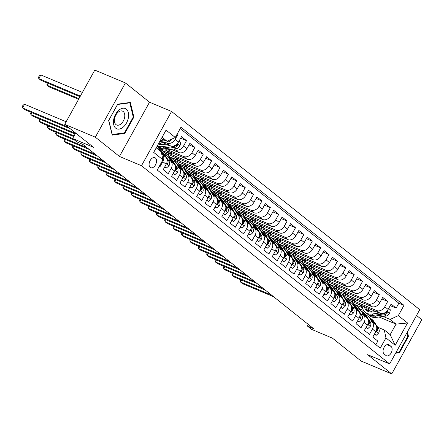 <?xml version="1.0" encoding="UTF-8"?>
<svg xmlns="http://www.w3.org/2000/svg" width="444" height="444" viewBox="0 0 444 444"><rect width="100%" height="100%" fill="white"/><g stroke="black" fill="none" stroke-linecap="round" stroke-linejoin="round"><path stroke-width="0.67" d="M150.227 167.405A5.417 3.352 112.8 0 0 150.732 167.704A5.417 3.352 112.8 0 0 155.727 164.441A5.417 3.352 112.8 0 0 155.428 158.02A5.417 3.352 112.8 0 0 154.928 157.72A5.417 3.352 112.8 0 0 149.928 160.983A5.417 3.352 112.8 0 0 150.227 167.405M125.413 82.945L94.794 70.08L64.724 124.331L95.338 137.196L119.447 156.449L141.486 165.712L171.562 111.461L149.517 102.198L125.413 82.945L95.338 137.196M141.486 165.712L389.666 363.936L419.735 309.684L171.562 111.461M389.666 363.936L367.621 354.667L391.73 373.92L421.8 319.669L416.533 315.462M391.73 373.92L361.111 361.055L332.395 338.123L311.577 329.37L307.387 326.024L313.508 328.599L82.939 144.439L76.818 141.864L72.622 138.517L93.44 147.264L64.724 124.331M159.207 166.478L159.846 166.983L162.809 161.633L166.167 164.308A6.771 5.234 -51.4 0 0 165.49 156.96L162.138 154.284A6.771 5.234 128.6 0 1 162.809 161.633M166.167 164.308L163.198 169.663L168.226 173.682L171.195 168.326L174.548 171.007A6.771 5.234 -51.4 0 0 173.876 163.658L170.518 160.978A6.771 5.234 128.6 0 1 171.195 168.326M174.548 171.007L171.584 176.357L176.612 180.375L179.581 175.025L182.934 177.705A6.771 5.234 -51.4 0 0 182.256 170.357L178.904 167.677A6.771 5.234 128.6 0 1 179.581 175.025M182.934 177.705L179.964 183.056L184.998 187.074L187.962 181.718L191.32 184.399A6.771 5.234 -51.4 0 0 190.643 177.051L187.29 174.375A6.771 5.234 128.6 0 1 187.962 181.718M191.32 184.399L188.35 189.749L193.384 193.767L196.348 188.417L199.7 191.098A6.771 5.234 -51.4 0 0 199.029 183.749L195.676 181.069A6.771 5.234 128.6 0 1 196.348 188.417M199.7 191.098L196.736 196.448L201.765 200.466L204.734 195.116L208.086 197.791A6.771 5.234 -51.4 0 0 207.415 190.448L204.057 187.768A6.771 5.234 128.6 0 1 204.734 195.116M208.086 197.791L205.122 203.147L210.151 207.165L213.114 201.809L216.472 204.49A6.771 5.234 -51.4 0 0 215.795 197.142L212.443 194.466A6.771 5.234 128.6 0 1 213.114 201.809M216.472 204.49L213.503 209.84L218.537 213.858L221.501 208.508L224.853 211.189A6.771 5.234 -51.4 0 0 224.181 203.84L220.829 201.16A6.771 5.234 128.6 0 1 221.501 208.508M224.853 211.189L221.889 216.539L226.917 220.557L229.887 215.207L233.239 217.882A6.771 5.234 -51.4 0 0 232.567 210.534L229.209 207.859A6.771 5.234 128.6 0 1 229.887 215.207M233.239 217.882L230.275 223.232L235.303 227.25L238.273 221.9L241.625 224.581A6.771 5.234 -51.4 0 0 240.948 217.233L237.596 214.552A6.771 5.234 128.6 0 1 238.273 221.9M241.625 224.581L238.656 229.931L243.689 233.949L246.653 228.599L250.011 231.274A6.771 5.234 -51.4 0 0 249.334 223.931L245.982 221.251A6.771 5.234 128.6 0 1 246.653 228.599M250.011 231.274L247.042 236.63L252.07 240.648L255.039 235.292L258.391 237.973A6.771 5.234 -51.4 0 0 257.72 230.625L254.362 227.95A6.771 5.234 128.6 0 1 255.039 235.292M258.391 237.973L255.428 243.323L260.456 247.341L263.425 241.991L266.777 244.672A6.771 5.234 -51.4 0 0 266.1 237.324L262.748 234.643A6.771 5.234 128.6 0 1 263.425 241.991M266.777 244.672L263.808 250.022L268.842 254.04L271.806 248.69L275.163 251.365A6.771 5.234 -51.4 0 0 274.486 244.017L271.134 241.342A6.771 5.234 128.6 0 1 271.806 248.69M275.163 251.365L272.194 256.721L277.228 260.733L280.192 255.383L283.544 258.064A6.771 5.234 -51.4 0 0 282.872 250.716L279.52 248.035A6.771 5.234 128.6 0 1 280.192 255.383M283.544 258.064L280.58 263.414L285.609 267.432L288.578 262.082L291.93 264.757A6.771 5.234 -51.4 0 0 291.258 257.415L287.901 254.734A6.771 5.234 128.6 0 1 288.578 262.082M291.93 264.757L288.966 270.113L293.995 274.131L296.958 268.775L300.316 271.456A6.771 5.234 -51.4 0 0 299.639 264.108L296.287 261.433A6.771 5.234 128.6 0 1 296.958 268.775M300.316 271.456L297.347 276.806L302.381 280.824L305.344 275.474L308.697 278.155A6.771 5.234 -51.4 0 0 308.025 270.807L304.673 268.126A6.771 5.234 128.6 0 1 305.344 275.474M308.697 278.155L305.733 283.505L310.761 287.523L313.73 282.173L317.083 284.848A6.771 5.234 -51.4 0 0 316.411 277.5L313.053 274.825A6.771 5.234 128.6 0 1 313.73 282.173M317.083 284.848L314.119 290.204L319.147 294.222L322.116 288.866L325.469 291.547A6.771 5.234 -51.4 0 0 324.792 284.199L321.439 281.518A6.771 5.234 128.6 0 1 322.116 288.866M325.469 291.547L322.499 296.897L327.533 300.915L330.497 295.565L333.855 298.246A6.771 5.234 -51.4 0 0 333.178 290.898L329.825 288.217A6.771 5.234 128.6 0 1 330.497 295.565M333.855 298.246L330.885 303.596L335.914 307.614L338.883 302.259L342.235 304.939A6.771 5.234 -51.4 0 0 341.564 297.591L338.206 294.916A6.771 5.234 128.6 0 1 338.883 302.259M342.235 304.939L339.272 310.289L344.3 314.308L347.269 308.957L350.621 311.638A6.771 5.234 -51.4 0 0 349.944 304.29L346.592 301.609A6.771 5.234 128.6 0 1 347.269 308.957M350.621 311.638L347.652 316.988L352.686 321.006L355.65 315.656L359.007 318.331A6.771 5.234 -51.4 0 0 358.33 310.989L354.978 308.308A6.771 5.234 128.6 0 1 355.65 315.656M359.007 318.331L356.038 323.687L361.072 327.705L364.036 322.35L367.388 325.03A6.771 5.234 -51.4 0 0 366.716 317.682L363.364 315.001A6.771 5.234 128.6 0 1 364.036 322.35M367.388 325.03L364.424 330.38L369.452 334.399L372.422 329.048A6.771 5.234 -51.4 0 0 371.745 321.7A6.771 5.234 -51.4 0 0 370.773 321.123L369.253 320.485M356.293 300.122L355.522 301.515L346.337 297.658L349.611 300.483L379.981 313.248A6.771 5.234 -51.4 0 0 388.128 309.44L391.097 304.09L396.126 308.108L390.237 305.633M346.253 297.802L376.623 310.567A6.771 5.234 -51.4 0 0 384.776 306.76L387.74 301.409L381.857 298.934M387.74 301.409L382.711 297.391L379.742 302.741A6.771 5.234 -51.4 0 1 371.595 306.549L341.225 293.784L337.873 291.109L368.243 303.868L371.595 306.549M339.527 286.724L338.75 288.123L329.565 284.265L332.839 287.09L363.209 299.85A6.771 5.234 -51.4 0 0 371.362 296.048L374.325 290.692L379.359 294.711L373.471 292.241M331.141 280.031L330.369 281.429L321.184 277.567L324.453 280.392L354.828 293.157A6.771 5.234 -51.4 0 0 362.976 289.349L365.939 283.999L370.973 288.017L365.085 285.542M322.76 273.332L321.983 274.731L312.798 270.873L316.073 273.698L346.442 286.458A6.771 5.234 -51.4 0 0 354.59 282.65L357.559 277.3L362.587 281.318L356.699 278.843M314.374 266.639L313.597 268.032L304.412 264.174L307.686 266.999L338.056 279.764A6.771 5.234 -51.4 0 0 346.209 275.957L349.173 270.607L354.201 274.62L348.318 272.15M305.988 259.94L305.217 261.338L296.031 257.476L299.3 260.301L329.67 273.066A6.771 5.234 -51.4 0 0 337.823 269.258L340.787 263.908L345.821 267.926L339.932 265.451M297.602 253.241L296.831 254.64L287.645 250.782L290.92 253.607L321.29 266.367A6.771 5.234 -51.4 0 0 329.437 262.565L332.406 257.209L337.434 261.227L331.546 258.758M289.222 246.548L288.445 247.946L279.259 244.083L282.534 246.908L312.903 259.673A6.771 5.234 -51.4 0 0 321.051 255.866L324.02 250.516L329.048 254.534L323.165 252.059M280.836 239.849L280.059 241.247L270.879 237.385L274.148 240.215L304.517 252.975A6.771 5.234 -51.4 0 0 312.67 249.167L315.634 243.817L320.668 247.835L314.779 245.36M272.45 233.156L271.678 234.549L262.493 230.691L265.767 233.516L296.137 246.281A6.771 5.234 -51.4 0 0 304.284 242.474L307.254 237.118L312.282 241.136L306.393 238.667M264.069 226.457L263.292 227.855L254.107 223.992L257.381 226.817L287.751 239.582A6.771 5.234 -51.4 0 0 295.898 235.775L298.868 230.425L303.896 234.443L298.013 231.968M255.683 219.758L254.906 221.156L245.721 217.299L248.995 220.124L279.365 232.884A6.771 5.234 -51.4 0 0 287.518 229.082L290.481 223.726L295.515 227.744L289.627 225.269M247.297 213.065L246.525 214.463L237.34 210.6L240.609 213.425L270.984 226.19A6.771 5.234 -51.4 0 0 279.132 222.383L282.095 217.033L287.129 221.051L281.241 218.576M238.916 206.366L238.139 207.764L228.954 203.901L232.229 206.726L262.598 219.491A6.771 5.234 -51.4 0 0 270.746 215.684L273.715 210.334L278.743 214.352L272.855 211.877M230.53 199.667L229.753 201.065L220.568 197.208L223.843 200.033L254.212 212.798A6.771 5.234 -51.4 0 0 262.36 208.991L265.329 203.635L270.357 207.653L264.474 205.184M222.144 192.974L221.373 194.372L212.188 190.509L215.457 193.334L245.826 206.099A6.771 5.234 -51.4 0 0 253.979 202.292L256.943 196.942L261.977 200.96L256.088 198.485M213.758 186.275L212.987 187.673L203.802 183.816L207.076 186.641L237.446 199.4A6.771 5.234 -51.4 0 0 245.593 195.593L248.562 190.243L253.591 194.261L247.702 191.786M205.378 179.581L204.601 180.974L195.416 177.117L198.69 179.942L229.06 192.707A6.771 5.234 -51.4 0 0 237.207 188.9L240.176 183.55L245.205 187.568L239.322 185.093M196.992 172.883L196.215 174.281L187.035 170.418L190.304 173.243L220.674 186.008A6.771 5.234 -51.4 0 0 228.827 182.201L231.79 176.851L236.824 180.869L230.936 178.394M188.606 166.184L187.834 167.582L178.649 163.725L181.918 166.55L212.293 179.315A6.771 5.234 -51.4 0 0 220.44 175.508L223.41 170.152L228.438 174.17L222.549 171.7M180.225 159.49L179.448 160.889L170.263 157.026L173.537 159.851L203.907 172.616A6.771 5.234 -51.4 0 0 212.054 168.809L215.024 163.459L220.052 167.477L214.169 165.002M171.839 152.792L171.062 154.19L161.877 150.333L165.151 153.158L195.521 165.917A6.771 5.234 -51.4 0 0 203.674 162.11L206.638 156.76L211.671 160.778L205.783 158.303M165.318 150.055L187.14 159.224A6.771 5.234 -51.4 0 0 195.288 155.417L198.252 150.066L203.285 154.085L197.397 151.609M171.168 149.339L178.754 152.525A6.771 5.234 -51.4 0 0 186.902 148.718L189.871 143.368L194.899 147.386L189.011 144.911M162.787 142.641L170.368 145.826A6.771 5.234 -51.4 0 0 178.516 142.025L181.485 136.669L186.513 140.687L180.63 138.217M170.518 160.978A6.771 5.234 128.6 0 0 169.547 160.406L168.026 159.762M178.904 167.677A6.771 5.234 128.6 0 0 177.933 167.099L176.412 166.461M187.29 174.375A6.771 5.234 128.6 0 0 186.319 173.798L184.793 173.16M195.676 181.069A6.771 5.234 128.6 0 0 194.7 180.492L193.179 179.853M204.057 187.768A6.771 5.234 128.6 0 0 203.086 187.19L201.565 186.552M212.443 194.466A6.771 5.234 128.6 0 0 211.472 193.889L209.951 193.245M220.829 201.16A6.771 5.234 128.6 0 0 219.852 200.583L218.331 199.944M229.209 207.859A6.771 5.234 128.6 0 0 228.238 207.281L226.718 206.643M237.596 214.552A6.771 5.234 128.6 0 0 236.624 213.975L235.104 213.336M245.982 221.251A6.771 5.234 128.6 0 0 245.005 220.674L243.484 220.035M254.362 227.95A6.771 5.234 128.6 0 0 253.391 227.372L251.87 226.734M262.748 234.643A6.771 5.234 128.6 0 0 261.777 234.066L260.256 233.427M271.134 241.342A6.771 5.234 128.6 0 0 270.163 240.765L268.637 240.126M279.52 248.035A6.771 5.234 128.6 0 0 278.543 247.463L277.023 246.82M287.901 254.734A6.771 5.234 128.6 0 0 286.929 254.157L285.409 253.518M296.287 261.433A6.771 5.234 128.6 0 0 295.316 260.856L293.795 260.217M304.673 268.126A6.771 5.234 128.6 0 0 303.696 267.549L302.175 266.911M313.053 274.825A6.771 5.234 128.6 0 0 312.082 274.248L310.561 273.609M321.439 281.518A6.771 5.234 128.6 0 0 320.468 280.947L318.947 280.303M329.825 288.217A6.771 5.234 128.6 0 0 328.849 287.64L327.328 287.002M338.206 294.916A6.771 5.234 128.6 0 0 337.235 294.339L335.714 293.7M346.592 301.609A6.771 5.234 128.6 0 0 345.621 301.032L344.1 300.394M354.978 308.308A6.771 5.234 128.6 0 0 354.007 307.731L352.481 307.093M363.364 315.001A6.771 5.234 128.6 0 0 362.387 314.43L360.867 313.786M391.031 346.409L389.188 344.938A5.245 3.247 112.8 0 0 388.7 344.644A5.245 3.247 112.8 0 0 383.86 347.807A5.245 3.247 112.8 0 0 384.149 354.029L385.991 355.5A5.245 3.247 112.8 0 0 386.48 355.788A5.245 3.247 112.8 0 0 391.319 352.63A5.245 3.247 112.8 0 0 391.031 346.409L386.902 344.672M156.238 147.83L161.277 151.848L162.926 159.773L157.232 170.035L380.258 348.168L385.947 337.906L384.299 329.981L377.639 327.184M162.926 159.773L153.702 152.409L166.056 130.12L175.28 137.485L180.969 127.223L403.99 305.355L398.301 315.617L407.525 322.988L395.171 345.271L385.947 337.906M165.068 142.33L167.016 143.151L170.368 145.826M159.363 143.107L162.865 144.578M173.449 149.029L175.402 149.844L178.754 152.525M156.954 146.537L158.58 147.219M167.749 149.806L183.783 156.543L187.14 159.224M161.799 150.477L192.169 163.242L195.521 165.917M170.185 157.176L200.555 169.935L203.907 172.616M178.566 163.869L208.935 176.634L212.293 179.315M186.952 170.568L217.321 183.328L220.674 186.008M195.338 177.261L225.707 190.026L229.06 192.707M203.718 183.96L234.088 196.725L237.446 199.4M212.104 190.659L242.474 203.419L245.826 206.099M220.49 197.352L250.86 210.117L254.212 212.798M228.871 204.051L259.246 216.816L262.598 219.491M237.257 210.745L267.627 223.51L270.984 226.19M245.643 217.443L276.013 230.208L279.365 232.884M254.029 224.142L284.399 236.902L287.751 239.582M262.41 230.836L292.779 243.601L296.137 246.281M270.796 237.534L301.165 250.299L304.517 252.975M279.182 244.233L309.551 256.993L312.903 259.673M287.562 250.927L317.932 263.692L321.29 266.367M295.948 257.625L326.318 270.385L329.67 273.066M304.334 264.319L334.704 277.084L338.056 279.764M312.715 271.018L343.09 283.783L346.442 286.458M321.101 277.716L351.47 290.476L354.828 293.157M329.487 284.41L359.856 297.175L363.209 299.85M396.126 308.108L398.851 303.191L180.22 128.571M167.016 143.151A6.771 5.234 128.6 0 0 175.164 139.344L178.133 133.994L177.495 133.483M186.513 140.687L183.55 146.043A6.771 5.234 128.6 0 1 175.402 149.844M194.899 147.386L191.936 152.736A6.771 5.234 128.6 0 1 183.783 156.543M203.285 154.085L200.316 159.435A6.771 5.234 128.6 0 1 192.169 163.242M211.671 160.778L208.702 166.128A6.771 5.234 128.6 0 1 200.555 169.935M220.052 167.477L217.088 172.827A6.771 5.234 128.6 0 1 208.935 176.634M228.438 174.17L225.469 179.526A6.771 5.234 128.6 0 1 217.321 183.328M236.824 180.869L233.855 186.219A6.771 5.234 128.6 0 1 225.707 190.026M245.205 187.568L242.241 192.918A6.771 5.234 128.6 0 1 234.088 196.725M253.591 194.261L250.627 199.611A6.771 5.234 128.6 0 1 242.474 203.419M261.977 200.96L259.007 206.31A6.771 5.234 128.6 0 1 250.86 210.117M270.357 207.653L267.393 213.009A6.771 5.234 128.6 0 1 259.246 216.816M278.743 214.352L275.779 219.702A6.771 5.234 128.6 0 1 267.627 223.51M287.129 221.051L284.16 226.401A6.771 5.234 128.6 0 1 276.013 230.208M295.515 227.744L292.546 233.1A6.771 5.234 128.6 0 1 284.399 236.902M303.896 234.443L300.932 239.793A6.771 5.234 128.6 0 1 292.779 243.601M312.282 241.136L309.313 246.492A6.771 5.234 128.6 0 1 301.165 250.299M320.668 247.835L317.699 253.185A6.771 5.234 128.6 0 1 309.551 256.993M329.048 254.534L326.085 259.884A6.771 5.234 128.6 0 1 317.932 263.692M337.434 261.227L334.471 266.583A6.771 5.234 128.6 0 1 326.318 270.385M345.821 267.926L342.851 273.276A6.771 5.234 128.6 0 1 334.704 277.084M354.201 274.62L351.237 279.975A6.771 5.234 128.6 0 1 343.09 283.783M362.587 281.318L359.623 286.669A6.771 5.234 128.6 0 1 351.47 290.476M370.973 288.017L368.004 293.367A6.771 5.234 128.6 0 1 359.856 297.175M379.359 294.711L376.39 300.066A6.771 5.234 128.6 0 1 368.243 303.868M375.863 344.661L377.838 341.097L372.81 337.079L375.774 331.729A6.771 5.234 -51.4 0 0 375.102 324.381L371.745 321.7M384.299 329.981L390.171 334.671L396.02 324.114L390.154 319.425L398.301 315.617M360.09 309.94L360.506 309.191L363.653 310.511M379.071 316.988L396.02 324.114L407.525 322.988M360.506 309.191L354.639 304.501L362.476 307.792M368.564 310.356L372.472 311.993M383.061 316.444L390.154 319.425M75.652 133.056L72.622 138.517M308.275 324.42L307.387 326.024M161.233 138.817L167.127 141.292L162.093 137.268M362.426 307.592L354.639 304.501M354.723 304.356L350.166 300.716M346.337 297.658L341.786 294.022M347.913 293.423L347.136 294.822L337.873 291.109M337.951 290.959L333.4 287.324M329.565 284.265L325.014 280.63M321.184 277.567L316.628 273.931M312.798 270.873L308.247 267.233M304.412 264.174L299.861 260.539M296.031 257.476L291.475 253.84M287.645 250.782L283.094 247.142M279.259 244.083L274.708 240.448M270.879 237.385L266.322 233.749M262.493 230.691L257.942 227.056M254.107 223.992L249.556 220.357M245.721 217.299L241.17 213.658M237.34 210.6L232.784 206.965M228.954 203.901L224.403 200.266M220.568 197.208L216.017 193.573M212.188 190.509L207.631 186.874M203.802 183.816L199.251 180.175M195.416 177.117L190.864 173.482M187.035 170.418L182.478 166.783M178.649 163.725L174.098 160.09M170.263 157.026L165.712 153.391M161.877 150.333L157.326 146.692M398.851 303.191L403.99 305.355M362.298 306.932L359.351 304.578M178.133 133.994L177.389 133.677M355.522 301.515L350.965 297.88M347.136 294.822L342.585 291.186M338.75 288.123L334.199 284.487M330.369 281.429L325.813 277.789M321.983 274.731L317.432 271.095M313.597 268.032L309.046 264.396M305.217 261.338L300.66 257.703M296.831 254.64L292.274 251.004M288.445 247.946L283.894 244.305M280.059 241.247L275.508 237.612M271.678 234.549L267.122 230.913M263.292 227.855L258.741 224.22M254.906 221.156L250.355 217.521M246.525 214.463L241.969 210.822M238.139 207.764L233.588 204.129M229.753 201.065L225.202 197.43M221.373 194.372L216.816 190.731M212.987 187.673L208.43 184.038M204.601 180.974L200.05 177.339M196.215 174.281L191.664 170.646M187.834 167.582L183.278 163.947M179.448 160.889L174.897 157.248M171.062 154.19L166.511 150.555M175.28 137.485L167.127 141.292M161.721 153.99A6.771 5.234 128.6 0 1 162.138 154.284M390.171 334.671L395.171 345.271M395.593 353.241L399.428 352.725L408.486 336.386L407.403 331.94M119.447 156.449L149.517 102.198M108.658 120.479L112.221 135.115L124.836 133.405L133.894 117.066L130.331 102.436L117.716 104.146L108.658 120.479M407.786 336.091L408.486 336.386M398.335 352.264L399.428 352.725M133.2 116.778L133.894 117.066M123.748 132.95L124.836 133.405M374.525 333.982L376.201 335.325L378.665 333.061A4.484 3.469 -51.4 0 0 378.765 328.91L373.948 321.523A12.943 10.007 -51.4 0 0 372.261 319.663L370.668 318.387A12.943 10.007 -51.4 0 0 370.152 318.009M372.388 322.216L369.752 318.176A12.943 10.007 -51.4 0 0 368.07 316.311A12.943 10.007 -51.4 0 0 365.684 315.012M374.292 334.399L376.201 335.325M241.619 280.12L240.548 282.051L271.539 295.077M240.759 279.759L240.193 280.786L240.548 282.051L242.646 283.727L273.637 296.747M374.986 324.292L372.355 320.252A12.943 10.007 -51.4 0 0 370.668 318.387M368.07 316.311L369.663 317.588A12.943 10.007 128.6 0 1 371.345 319.447L373.981 323.487M376.484 330.025L376.74 331.202L377.533 330.625A4.484 3.469 -51.4 0 0 377.172 327.639L376.584 326.734M375.896 311.527L372.283 312.021A10.745 8.308 128.6 0 1 366.694 310.628A10.745 8.308 128.6 0 1 364.285 306.649M379.437 313.02L372.055 314.025A12.943 10.007 128.6 0 1 365.323 312.348A12.943 10.007 128.6 0 1 362.176 305.766M388.666 308.469L390.348 309.812L389.56 313.414A4.484 3.469 128.6 0 1 385.886 316.061L376.246 317.371A12.943 10.007 128.6 0 1 369.513 315.695L367.921 314.424A12.943 10.007 -51.4 0 0 374.653 316.1L384.293 314.79A4.484 3.469 -51.4 0 0 387.207 313.175L387.273 311.916L386.197 312.371A4.484 3.469 128.6 0 1 383.289 313.986L373.648 315.296A12.943 10.007 128.6 0 1 366.916 313.619L365.323 312.348M369.153 311.855A10.745 8.308 128.6 0 1 368.265 308.325M367.438 314.002A12.943 10.007 -51.4 0 0 367.921 314.424M365.756 307.27A10.745 8.308 -51.4 0 0 367.543 311.205M368.132 311.499A10.745 8.308 128.6 0 1 366.716 307.67M406.965 332.723L407.847 336.336L399.073 352.164L395.954 352.586M123.11 127.206A11 6.815 112.8 0 0 128.333 112.593A11 6.815 112.8 0 0 118.953 110.134A11 6.815 112.8 0 0 113.731 124.747A11 6.815 112.8 0 0 123.11 127.206M121.007 123.904A7.531 4.662 112.8 0 0 124.714 116.766A7.531 4.662 112.8 0 0 122.5 111.122A7.531 4.662 112.8 0 0 118.16 112.221A7.531 4.662 112.8 0 0 114.452 119.364A7.531 4.662 112.8 0 0 116.667 125.003A7.531 4.662 112.8 0 0 121.007 123.904M108.802 120.324L117.577 104.495L129.803 102.842L133.256 117.016L124.481 132.85L112.254 134.504L108.752 120.307M129.204 102.592L129.803 102.842M366.139 327.284L367.821 328.627L370.285 326.362A4.484 3.469 -51.4 0 0 370.379 322.216L365.562 314.824A12.943 10.007 -51.4 0 0 363.88 312.964L362.287 311.694A12.943 10.007 -51.4 0 0 361.766 311.311M364.002 315.518L361.372 311.477A12.943 10.007 -51.4 0 0 359.684 309.618A12.943 10.007 -51.4 0 0 357.298 308.314M365.906 327.705L367.821 328.627M233.233 273.426L232.162 275.352L263.153 288.378M232.379 273.066L231.812 274.087L232.162 275.352L234.26 277.028L265.251 290.054M366.605 317.593L363.969 313.553A12.943 10.007 -51.4 0 0 362.287 311.694M359.684 309.618L361.277 310.889A12.943 10.007 128.6 0 1 362.964 312.748L365.595 316.788M368.098 323.326L368.354 324.503L369.147 323.926A4.484 3.469 -51.4 0 0 368.786 320.94L368.198 320.041M357.753 320.59L359.435 321.928L361.899 319.669A4.484 3.469 -51.4 0 0 361.993 315.518L357.176 308.13A12.943 10.007 -51.4 0 0 355.494 306.266L353.901 304.995A12.943 10.007 -51.4 0 0 353.38 304.617M355.622 308.819L352.986 304.778A12.943 10.007 -51.4 0 0 351.304 302.919A12.943 10.007 -51.4 0 0 348.912 301.615M357.525 321.006L359.435 321.928M224.847 266.727L223.782 268.659L254.773 281.685M223.992 266.367L223.426 267.393L223.782 268.659L225.874 270.329L256.865 283.355M358.219 310.894L355.583 306.854A12.943 10.007 -51.4 0 0 353.901 304.995M351.304 302.919L352.897 304.19A12.943 10.007 128.6 0 1 354.578 306.055L357.215 310.095M359.712 316.633L360.012 317.826L360.767 317.232A4.484 3.469 -51.4 0 0 360.4 314.247L359.812 313.342M349.373 313.891L351.049 315.234L353.513 312.97A4.484 3.469 -51.4 0 0 353.613 308.819L348.795 301.432A12.943 10.007 -51.4 0 0 347.108 299.572L345.515 298.301A12.943 10.007 -51.4 0 0 344.999 297.918M347.236 302.125L344.6 298.085A12.943 10.007 -51.4 0 0 342.918 296.226A12.943 10.007 -51.4 0 0 340.531 294.921M349.139 314.308L351.049 315.234M216.467 260.029L215.396 261.96L246.387 274.986M215.606 259.673L215.04 260.695L215.396 261.96L217.493 263.636L248.485 276.662M349.833 304.201L347.202 300.161A12.943 10.007 -51.4 0 0 345.515 298.301M342.918 296.226L344.511 297.497A12.943 10.007 128.6 0 1 346.192 299.356L348.829 303.396M351.326 309.934L351.587 311.111L352.381 310.534A4.484 3.469 -51.4 0 0 352.02 307.548L351.432 306.649M340.986 307.193L342.668 308.536L345.132 306.271A4.484 3.469 -51.4 0 0 345.227 302.125L340.409 294.738A12.943 10.007 -51.4 0 0 338.728 292.874L337.129 291.603A12.943 10.007 -51.4 0 0 336.613 291.22M338.85 295.426L336.219 291.386A12.943 10.007 -51.4 0 0 334.532 289.527A12.943 10.007 -51.4 0 0 332.145 288.223M340.753 307.614L342.668 308.536M208.081 253.335L207.009 255.267L238.001 268.287M207.226 252.975L206.654 253.996L207.009 255.267L209.107 256.937L240.099 269.963M341.447 297.502L338.816 293.462A12.943 10.007 -51.4 0 0 337.129 291.603M334.532 289.527L336.125 290.798A12.943 10.007 128.6 0 1 337.812 292.657L340.443 296.697M342.946 303.241L343.201 304.412L343.995 303.84A4.484 3.469 -51.4 0 0 343.634 300.854L343.046 299.95M332.6 300.499L334.282 301.842L336.746 299.578A4.484 3.469 -51.4 0 0 336.841 295.426L332.023 288.039A12.943 10.007 -51.4 0 0 330.342 286.18L328.749 284.904A12.943 10.007 -51.4 0 0 328.227 284.526M330.464 288.728L327.833 284.693A12.943 10.007 -51.4 0 0 326.146 282.828A12.943 10.007 -51.4 0 0 323.759 281.529M332.373 300.915L334.282 301.842M199.695 246.636L198.623 248.568L229.62 261.594M198.84 246.276L198.274 247.302L198.623 248.568L200.721 250.244L231.713 263.264M333.067 290.809L330.43 286.769A12.943 10.007 -51.4 0 0 328.749 284.904M326.146 282.828L327.739 284.105A12.943 10.007 128.6 0 1 329.426 285.964L332.057 290.004M334.56 296.542L334.82 297.719L335.609 297.141A4.484 3.469 -51.4 0 0 335.248 294.156L334.659 293.251M324.22 293.8L325.896 295.143L328.36 292.879A4.484 3.469 -51.4 0 0 328.46 288.733L323.643 281.341A12.943 10.007 -51.4 0 0 321.956 279.481L320.363 278.21A12.943 10.007 -51.4 0 0 319.841 277.827M322.083 282.034L319.447 277.994A12.943 10.007 -51.4 0 0 317.765 276.135A12.943 10.007 -51.4 0 0 315.379 274.83M323.987 294.222L325.896 295.143M191.314 239.943L190.243 241.869L221.234 254.895M190.454 239.582L189.888 240.604L190.243 241.869L192.335 243.545L223.332 256.571M324.681 284.11L322.05 280.07A12.943 10.007 -51.4 0 0 320.363 278.21M317.765 276.135L319.358 277.406A12.943 10.007 128.6 0 1 321.04 279.265L323.676 283.305M326.174 289.843L326.434 291.02L327.228 290.443A4.484 3.469 -51.4 0 0 326.867 287.457L326.273 286.558M315.834 287.107L317.516 288.445L319.974 286.186A4.484 3.469 -51.4 0 0 320.074 282.034L315.257 274.647A12.943 10.007 -51.4 0 0 313.569 272.783L311.977 271.512A12.943 10.007 -51.4 0 0 311.46 271.134M313.697 275.336L311.066 271.295A12.943 10.007 -51.4 0 0 309.379 269.436A12.943 10.007 -51.4 0 0 306.993 268.132M315.601 287.523L317.516 288.445M182.928 233.244L181.857 235.176L212.848 248.202M182.073 232.884L181.502 233.91L181.857 235.176L183.955 236.846L214.946 249.872M316.295 277.411L313.664 273.371A12.943 10.007 -51.4 0 0 311.977 271.512M309.379 269.436L310.972 270.707A12.943 10.007 128.6 0 1 312.659 272.572L315.29 276.606M317.793 283.15L318.087 284.343L318.842 283.749A4.484 3.469 -51.4 0 0 318.481 280.763L317.893 279.859M307.448 280.408L309.129 281.751L311.594 279.487A4.484 3.469 -51.4 0 0 311.688 275.336L306.871 267.948A12.943 10.007 -51.4 0 0 305.189 266.089L303.596 264.818A12.943 10.007 -51.4 0 0 303.074 264.435M305.311 268.642L302.68 264.602A12.943 10.007 -51.4 0 0 300.993 262.743A12.943 10.007 -51.4 0 0 298.607 261.438M307.22 280.824L309.129 281.751M174.542 226.545L173.471 228.477L204.468 241.503M173.687 226.19L173.121 227.211L173.471 228.477L175.569 230.153L206.56 243.179M307.914 270.718L305.278 266.678A12.943 10.007 -51.4 0 0 303.596 264.818M300.993 262.743L302.586 264.014A12.943 10.007 128.6 0 1 304.273 265.873L306.904 269.913M309.407 276.451L309.662 277.628L310.456 277.05A4.484 3.469 -51.4 0 0 310.095 274.065L309.507 273.165M299.067 273.709L300.743 275.052L303.208 272.788A4.484 3.469 -51.4 0 0 303.302 268.642L298.485 261.25A12.943 10.007 -51.4 0 0 296.803 259.39L295.21 258.119A12.943 10.007 -51.4 0 0 294.688 257.736M296.931 261.943L294.294 257.903A12.943 10.007 -51.4 0 0 292.613 256.044A12.943 10.007 -51.4 0 0 290.226 254.739M298.834 274.131L300.743 275.052M166.156 219.852L165.09 221.784L196.082 234.804M165.301 219.491L164.735 220.513L165.09 221.784L167.183 223.454L198.179 236.48M299.528 264.019L296.892 259.979A12.943 10.007 -51.4 0 0 295.21 258.119M292.613 256.044L294.206 257.315A12.943 10.007 128.6 0 1 295.887 259.174L298.523 263.214M301.021 269.758L301.321 270.951L302.075 270.357A4.484 3.469 -51.4 0 0 301.709 267.371L301.121 266.467M290.681 267.016L292.357 268.359L294.822 266.095A4.484 3.469 -51.4 0 0 294.921 261.943L290.104 254.556A12.943 10.007 -51.4 0 0 288.417 252.697L286.824 251.421A12.943 10.007 -51.4 0 0 286.308 251.043M288.545 255.245L285.908 251.21A12.943 10.007 -51.4 0 0 284.227 249.345A12.943 10.007 -51.4 0 0 281.84 248.046M290.448 267.432L292.357 268.359M157.775 213.153L156.704 215.085L187.695 228.111M156.915 212.793L156.349 213.819L156.704 215.085L158.802 216.761L189.793 229.781M291.142 257.32L288.511 253.285A12.943 10.007 -51.4 0 0 286.824 251.421M284.227 249.345L285.819 250.621A12.943 10.007 128.6 0 1 287.501 252.481L290.137 256.521M292.64 263.059L292.896 264.236L293.689 263.658A4.484 3.469 -51.4 0 0 293.329 260.672L292.74 259.768M282.295 260.317L283.977 261.66L286.441 259.396A4.484 3.469 -51.4 0 0 286.535 255.25L281.718 247.857A12.943 10.007 -51.4 0 0 280.036 245.998L278.444 244.727A12.943 10.007 -51.4 0 0 277.922 244.344M280.158 248.551L277.528 244.511A12.943 10.007 -51.4 0 0 275.841 242.652A12.943 10.007 -51.4 0 0 273.454 241.347M282.062 260.733L283.977 261.66M149.389 206.46L148.318 208.386L179.309 221.412M148.535 206.099L147.969 207.12L148.318 208.386L150.416 210.062L181.407 223.088M282.761 250.627L280.125 246.587A12.943 10.007 -51.4 0 0 278.444 244.727M275.841 242.652L277.433 243.923A12.943 10.007 128.6 0 1 279.121 245.782L281.751 249.822M284.254 256.36L284.51 257.537L285.303 256.959A4.484 3.469 -51.4 0 0 284.943 253.974L284.354 253.074M273.909 253.624L275.591 254.961L278.055 252.703A4.484 3.469 -51.4 0 0 278.149 248.551L273.332 241.164A12.943 10.007 -51.4 0 0 271.65 239.299L270.057 238.028A12.943 10.007 -51.4 0 0 269.536 237.645M271.778 241.852L269.142 237.812A12.943 10.007 -51.4 0 0 267.46 235.953A12.943 10.007 -51.4 0 0 265.068 234.648M273.682 254.04L275.591 254.961M141.003 199.761L139.938 201.693L170.929 214.718M140.149 199.4L139.583 200.427L139.938 201.693L142.03 203.363L173.021 216.389M274.375 243.928L271.739 239.888A12.943 10.007 -51.4 0 0 270.057 238.028M267.46 235.953L269.053 237.224A12.943 10.007 128.6 0 1 270.735 239.088L273.371 243.123M275.868 249.667L276.168 250.86L276.923 250.266A4.484 3.469 -51.4 0 0 276.557 247.28L275.968 246.376M265.529 246.925L267.205 248.268L269.669 246.004A4.484 3.469 -51.4 0 0 269.769 241.852L264.951 234.465A12.943 10.007 -51.4 0 0 263.264 232.606L261.671 231.335A12.943 10.007 -51.4 0 0 261.155 230.952M263.392 235.159L260.756 231.119A12.943 10.007 -51.4 0 0 259.074 229.254A12.943 10.007 -51.4 0 0 256.688 227.955M265.296 247.341L267.205 248.268M132.623 193.062L131.552 194.994L162.543 208.02M131.763 192.702L131.196 193.728L131.552 194.994L133.644 196.67L164.641 209.696M265.989 237.235L263.359 233.194A12.943 10.007 -51.4 0 0 261.671 231.335M259.074 229.254L260.667 230.53A12.943 10.007 128.6 0 1 262.349 232.39L264.985 236.43M267.482 242.968L267.743 244.145L268.537 243.567A4.484 3.469 -51.4 0 0 268.176 240.581L267.588 239.677M257.143 240.226L258.824 241.569L261.288 239.305A4.484 3.469 -51.4 0 0 261.383 235.159L256.565 227.766A12.943 10.007 -51.4 0 0 254.884 225.907L253.285 224.636A12.943 10.007 -51.4 0 0 252.769 224.253M255.006 228.46L252.375 224.42A12.943 10.007 -51.4 0 0 250.688 222.561A12.943 10.007 -51.4 0 0 248.301 221.256M256.91 240.648L258.824 241.569M124.237 186.369L123.166 188.295L154.157 201.321M123.382 186.008L122.81 187.029L123.166 188.295L125.264 189.971L156.255 202.997M257.603 230.536L254.973 226.496A12.943 10.007 -51.4 0 0 253.285 224.636M250.688 222.561L252.281 223.832A12.943 10.007 128.6 0 1 253.968 225.691L256.599 229.731M259.102 236.269L259.357 237.446L260.151 236.874A4.484 3.469 -51.4 0 0 259.79 233.883L259.202 232.983M248.757 233.533L250.438 234.876L252.902 232.612A4.484 3.469 -51.4 0 0 252.997 228.46L248.179 221.073A12.943 10.007 -51.4 0 0 246.498 219.214L244.905 217.937A12.943 10.007 -51.4 0 0 244.383 217.56M246.62 221.761L243.989 217.727A12.943 10.007 -51.4 0 0 242.302 215.862A12.943 10.007 -51.4 0 0 239.915 214.563M248.529 233.949L250.438 234.876M115.851 179.67L114.78 181.602L145.776 194.627M114.996 179.309L114.43 180.336L114.78 181.602L116.877 183.278L147.869 196.298M249.223 223.837L246.587 219.802A12.943 10.007 -51.4 0 0 244.905 217.937M242.302 215.862L243.895 217.133A12.943 10.007 128.6 0 1 245.582 218.997L248.213 223.038M250.716 229.576L250.977 230.752L251.765 230.175A4.484 3.469 -51.4 0 0 251.404 227.189L250.816 226.285M240.376 226.834L242.052 228.177L244.516 225.913A4.484 3.469 -51.4 0 0 244.616 221.767L239.799 214.374A12.943 10.007 -51.4 0 0 238.112 212.515L236.519 211.244A12.943 10.007 -51.4 0 0 235.997 210.861M238.239 215.068L235.603 211.028A12.943 10.007 -51.4 0 0 233.921 209.168A12.943 10.007 -51.4 0 0 231.535 207.864M240.143 227.25L242.052 228.177M107.465 172.971L106.399 174.903L137.39 187.929M106.61 172.616L106.044 173.637L106.399 174.903L108.491 176.579L139.488 189.605M240.837 217.144L238.206 213.103A12.943 10.007 -51.4 0 0 236.519 211.244M233.921 209.168L235.514 210.439A12.943 10.007 128.6 0 1 237.196 212.299L239.832 216.339M242.33 222.877L242.591 224.054L243.384 223.476A4.484 3.469 -51.4 0 0 243.023 220.49L242.43 219.591M231.99 220.141L233.672 221.478L236.13 219.219A4.484 3.469 -51.4 0 0 236.23 215.068L231.413 207.681A12.943 10.007 -51.4 0 0 229.726 205.816L228.133 204.545A12.943 10.007 -51.4 0 0 227.617 204.162M229.853 208.369L227.223 204.329A12.943 10.007 -51.4 0 0 225.535 202.47A12.943 10.007 -51.4 0 0 223.149 201.165M231.757 220.557L233.672 221.478M99.084 166.278L98.013 168.209L129.004 181.23M98.229 165.917L97.658 166.938L98.013 168.209L100.111 169.88L131.102 182.906M232.451 210.445L229.82 206.405A12.943 10.007 -51.4 0 0 228.133 204.545M225.535 202.47L227.128 203.741A12.943 10.007 128.6 0 1 228.815 205.605L231.446 209.64M233.949 216.184L234.243 217.377L234.998 216.783A4.484 3.469 -51.4 0 0 234.637 213.797L234.049 212.892M223.604 213.442L225.286 214.785L227.75 212.521A4.484 3.469 -51.4 0 0 227.844 208.369L223.027 200.982A12.943 10.007 -51.4 0 0 221.345 199.123L219.752 197.846A12.943 10.007 -51.4 0 0 219.231 197.469M221.467 201.676L218.837 197.636A12.943 10.007 -51.4 0 0 217.149 195.771A12.943 10.007 -51.4 0 0 214.763 194.472M223.371 213.858L225.286 214.785M90.698 159.579L89.627 161.511L120.624 174.536M89.843 159.218L89.277 160.245L89.627 161.511L91.725 163.187L122.716 176.213M224.07 203.752L221.434 199.711A12.943 10.007 -51.4 0 0 219.752 197.846M217.149 195.771L218.742 197.047A12.943 10.007 128.6 0 1 220.429 198.906L223.06 202.947M225.563 209.485L225.818 210.661L226.612 210.084A4.484 3.469 -51.4 0 0 226.251 207.098L225.663 206.194M215.223 206.743L216.9 208.086L219.364 205.822A4.484 3.469 -51.4 0 0 219.458 201.676L214.641 194.283A12.943 10.007 -51.4 0 0 212.959 192.424L211.366 191.153A12.943 10.007 -51.4 0 0 210.845 190.77M213.087 194.977L210.45 190.937A12.943 10.007 -51.4 0 0 208.769 189.077A12.943 10.007 -51.4 0 0 206.382 187.773M214.99 207.165L216.9 208.086M82.312 152.886L81.246 154.812L112.238 167.838M81.457 152.525L80.891 153.546L81.246 154.812L83.339 156.488L114.336 169.514M215.684 197.053L213.048 193.012A12.943 10.007 -51.4 0 0 211.366 191.153M208.769 189.077L210.362 190.348A12.943 10.007 128.6 0 1 212.043 192.208L214.68 196.248M217.177 202.786L217.438 203.963L218.232 203.391A4.484 3.469 -51.4 0 0 217.865 200.399L217.277 199.5M206.837 200.05L208.514 201.387L210.978 199.128A4.484 3.469 -51.4 0 0 211.078 194.977L206.26 187.59A12.943 10.007 -51.4 0 0 204.573 185.725L202.98 184.454A12.943 10.007 -51.4 0 0 202.464 184.077M204.701 188.278L202.064 184.238A12.943 10.007 -51.4 0 0 200.383 182.379A12.943 10.007 -51.4 0 0 197.996 181.074M206.604 200.466L208.514 201.387M73.932 146.187L72.86 148.118L103.852 161.144M73.071 145.826L72.505 146.853L72.86 148.118L74.958 149.789L105.95 162.815M207.298 190.354L204.667 186.319A12.943 10.007 -51.4 0 0 202.98 184.454M200.383 182.379L201.976 183.65A12.943 10.007 128.6 0 1 203.657 185.514L206.294 189.555M208.797 196.093L209.052 197.269L209.846 196.692A4.484 3.469 -51.4 0 0 209.485 193.706L208.896 192.801M198.451 193.351L200.133 194.694L202.597 192.43A4.484 3.469 -51.4 0 0 202.692 188.278L197.874 180.891A12.943 10.007 -51.4 0 0 196.193 179.032L194.6 177.761A12.943 10.007 -51.4 0 0 194.078 177.378M196.315 181.585L193.684 177.544A12.943 10.007 -51.4 0 0 191.997 175.685A12.943 10.007 -51.4 0 0 189.61 174.381M198.218 193.767L200.133 194.694M65.546 139.488L64.474 141.42L95.466 154.445M64.691 139.133L64.125 140.154L64.474 141.42L66.572 143.096L97.563 156.122M198.918 183.661L196.281 179.62A12.943 10.007 -51.4 0 0 194.6 177.761M191.997 175.685L193.59 176.956A12.943 10.007 128.6 0 1 195.277 178.815L197.907 182.856M200.411 189.394L200.666 190.57L201.459 189.993A4.484 3.469 -51.4 0 0 201.099 187.007L200.51 186.108M190.065 186.658L191.747 187.995L194.211 185.736A4.484 3.469 -51.4 0 0 194.306 181.585L189.488 174.198A12.943 10.007 -51.4 0 0 187.806 172.333L186.214 171.062A12.943 10.007 -51.4 0 0 185.692 170.679M187.934 174.886L185.298 170.846A12.943 10.007 -51.4 0 0 183.616 168.986A12.943 10.007 -51.4 0 0 181.224 167.682M189.838 187.074L191.747 187.995M57.159 132.795L56.094 134.726L87.085 147.747M56.305 132.434L55.739 133.455L56.094 134.726L58.186 136.397L89.177 149.423M190.532 176.962L187.895 172.921A12.943 10.007 -51.4 0 0 186.214 171.062M183.616 168.986L185.209 170.257A12.943 10.007 128.6 0 1 186.891 172.117L189.527 176.157M192.024 182.7L192.324 183.894L193.079 183.3A4.484 3.469 -51.4 0 0 192.713 180.314L192.124 179.409M181.685 179.959L183.361 181.302L185.825 179.037A4.484 3.469 -51.4 0 0 185.925 174.886L181.108 167.499A12.943 10.007 -51.4 0 0 179.42 165.64L177.828 164.363A12.943 10.007 -51.4 0 0 177.311 163.986M179.548 168.187L176.912 164.152A12.943 10.007 -51.4 0 0 175.23 162.288A12.943 10.007 -51.4 0 0 172.844 160.989M181.452 180.375L183.361 181.302M48.779 126.096L47.708 128.027L72.633 138.5M47.919 125.735L47.353 126.762L47.708 128.027L49.8 129.703L74.675 140.154M182.145 170.268L179.515 166.228A12.943 10.007 -51.4 0 0 177.828 164.363M175.23 162.288L176.823 163.564A12.943 10.007 128.6 0 1 178.505 165.423L181.141 169.464M183.638 176.002L183.899 177.178L184.693 176.601A4.484 3.469 -51.4 0 0 184.332 173.615L183.744 172.71M173.299 173.26L174.98 174.603L177.445 172.339A4.484 3.469 -51.4 0 0 177.539 168.193L172.722 160.8A12.943 10.007 -51.4 0 0 171.04 158.941L169.442 157.67A12.943 10.007 -51.4 0 0 168.925 157.287M171.162 161.494L168.531 157.454A12.943 10.007 -51.4 0 0 166.844 155.594A12.943 10.007 -51.4 0 0 164.458 154.29M173.066 173.682L174.98 174.603M40.393 119.403L39.322 121.329L74.059 135.931M39.538 119.042L38.967 120.063L39.322 121.329L41.42 123.005L73.698 136.569M173.759 163.57L171.129 159.529A12.943 10.007 -51.4 0 0 169.442 157.67M166.844 155.594L168.437 156.865A12.943 10.007 128.6 0 1 170.124 158.724L172.755 162.765M175.258 169.303L175.513 170.479L176.307 169.902A4.484 3.469 -51.4 0 0 175.946 166.916L175.358 166.017M164.913 166.567L166.594 167.904L169.059 165.645A4.484 3.469 -51.4 0 0 169.153 161.494L164.336 154.107A12.943 10.007 -51.4 0 0 162.654 152.242L161.061 150.971A12.943 10.007 -51.4 0 0 160.539 150.594M162.776 154.795L161.472 152.792M160.406 151.154L160.145 150.755A12.943 10.007 -51.4 0 0 158.458 148.895A12.943 10.007 -51.4 0 0 156.321 147.68M164.685 166.983L166.594 167.904M32.007 112.704L30.936 114.635L75.486 133.355M31.152 112.343L30.586 113.37L30.936 114.635L33.034 116.306L75.125 133.999M165.379 156.871L162.743 152.83A12.943 10.007 -51.4 0 0 161.061 150.971M158.458 148.895L160.051 150.166A12.943 10.007 128.6 0 1 161.738 152.031L164.369 156.072M166.872 162.609L167.166 163.803L167.921 163.209A4.484 3.469 -51.4 0 0 167.56 160.223L166.972 159.318M166.284 144.111L162.676 144.605A10.745 8.308 128.6 0 1 158.358 144.006M169.83 145.604L162.443 146.609A12.943 10.007 128.6 0 1 157.298 145.915M179.054 141.053L180.736 142.396L179.948 145.998A4.484 3.469 128.6 0 1 176.279 148.646L166.639 149.955A12.943 10.007 128.6 0 1 159.907 148.279L158.314 147.008A12.943 10.007 -51.4 0 0 165.046 148.685L174.686 147.369A4.484 3.469 -51.4 0 0 177.594 145.76L177.667 144.5L176.59 144.955A4.484 3.469 128.6 0 1 173.676 146.564L164.036 147.88A12.943 10.007 128.6 0 1 157.309 146.204L157.193 146.109M159.54 144.439A10.745 8.308 128.6 0 1 159.019 143.157M157.825 146.587A12.943 10.007 -51.4 0 0 158.314 147.008M78.954 98.657L47.192 85.309L49.29 86.985L78.599 99.301M48.263 83.378L47.192 85.309L46.842 84.044L47.408 83.017M66.156 121.745L24.587 104.273L22.555 107.936L68.243 127.139M24.587 104.273L23.01 105.206L22.2 106.671L22.555 107.936L24.648 109.613L70.335 128.81M161.444 138.905L161.166 138.944M171.584 139.211L171.562 139.299A4.484 3.469 128.6 0 1 167.893 141.947L158.813 143.184M82.412 92.419L40.842 74.947L38.811 78.61L40.904 80.286L80.025 96.725M164.119 140.032L160.273 140.554M159.707 141.569L165.812 140.742M80.381 96.082L38.811 78.61L38.456 77.345L39.266 75.88L40.842 74.947M376.623 310.567L379.981 313.248M384.776 306.76L388.128 309.44M175.164 139.344L178.516 142.025M183.55 146.043L186.902 148.718M191.936 152.736L195.288 155.417M200.316 159.435L203.674 162.11M208.702 166.128L212.054 168.809M217.088 172.827L220.44 175.508M225.469 179.526L228.827 182.201M233.855 186.219L237.207 188.9M242.241 192.918L245.593 195.593M250.627 199.611L253.979 202.292M259.007 206.31L262.36 208.991M267.393 213.009L270.746 215.684M275.779 219.702L279.132 222.383M284.16 226.401L287.518 229.082M292.546 233.1L295.898 235.775M300.932 239.793L304.284 242.474M309.313 246.492L312.67 249.167M317.699 253.185L321.051 255.866M326.085 259.884L329.437 262.565M334.471 266.583L337.823 269.258M342.851 273.276L346.209 275.957M351.237 279.975L354.59 282.65M359.623 286.669L362.976 289.349M368.004 293.367L371.362 296.048M376.39 300.066L379.742 302.741M372.422 329.048L375.774 331.729M388.15 344.5L389.188 344.938M376.085 331.102L378.604 333.117M372.355 320.252L373.948 321.523M369.752 318.176L371.345 319.447M377.172 327.639L378.765 328.91M376.462 330.175L377.533 330.625M389.577 313.325L386.874 311.161M373.648 315.296L372.055 314.025M376.246 317.371L374.653 316.1M383.289 313.986L382.706 313.519M385.886 316.061L384.293 314.79M385.936 312.643L387.207 313.175M367.704 324.409L370.224 326.423M363.969 313.553L365.562 314.824M361.372 311.477L362.964 312.748M368.786 320.94L370.379 322.216M368.076 323.476L369.147 323.926M359.318 317.71L361.838 319.724M355.583 306.854L357.176 308.13M352.986 304.778L354.578 306.055M360.4 314.247L361.993 315.518M359.69 316.783L360.767 317.232M350.932 311.016L353.452 313.026M347.202 300.161L348.795 301.432M344.6 298.085L346.192 299.356M352.02 307.548L353.613 308.819M351.304 310.084L352.381 310.534M342.546 304.318L345.071 306.332M338.816 293.462L340.409 294.738M336.219 291.386L337.812 292.657M343.634 300.854L345.227 302.125M342.923 303.385L343.995 303.84M334.166 297.619L336.685 299.633M330.43 286.769L332.023 288.039M327.833 284.693L329.426 285.964M335.248 294.156L336.841 295.426M334.537 296.692L335.609 297.141M325.779 290.925L328.299 292.935M322.05 280.07L323.643 281.341M319.447 277.994L321.04 279.265M326.867 287.457L328.46 288.733M326.151 289.993L327.228 290.443M317.393 284.227L319.913 286.241M313.664 273.371L315.257 274.647M311.066 271.295L312.659 272.572M318.481 280.763L320.074 282.034M317.771 283.3L318.842 283.749M309.013 277.533L311.533 279.542M305.278 266.678L306.871 267.948M302.68 264.602L304.273 265.873M310.095 274.065L311.688 275.336M309.385 276.601L310.456 277.05M300.627 270.834L303.147 272.849M296.892 259.979L298.485 261.25M294.294 257.903L295.887 259.174M301.709 267.371L303.302 268.642M300.999 269.902L302.075 270.357M292.241 264.136L294.761 266.15M288.511 253.285L290.104 254.556M285.908 251.21L287.501 252.481M293.329 260.672L294.921 261.943M292.613 263.209L293.689 263.658M283.86 257.442L286.38 259.451M280.125 246.587L281.718 247.857M277.528 244.511L279.121 245.782M284.943 253.974L286.535 255.25M284.232 256.51L285.303 256.959M275.474 250.743L277.994 252.758M271.739 239.888L273.332 241.164M269.142 237.812L270.735 239.088M276.557 247.28L278.149 248.551M275.846 249.811L276.923 250.266M267.088 244.05L269.608 246.059M263.359 233.194L264.951 234.465M260.756 231.119L262.349 232.39M268.176 240.581L269.769 241.852M267.46 243.118L268.537 243.567M258.702 237.351L261.227 239.366M254.973 226.496L256.565 227.766M252.375 224.42L253.968 225.691M259.79 233.883L261.383 235.159M259.08 236.419L260.151 236.874M250.322 230.652L252.841 232.667M246.587 219.802L248.179 221.073M243.989 217.727L245.582 218.997M251.404 227.189L252.997 228.46M250.694 229.726L251.765 230.175M241.936 223.959L244.455 225.968M238.206 213.103L239.799 214.374M235.603 211.028L237.196 212.299M243.023 220.49L244.616 221.767M242.307 223.027L243.384 223.476M233.55 217.26L236.069 219.275M229.82 206.405L231.413 207.681M227.223 204.329L228.815 205.605M234.637 213.797L236.23 215.068M233.927 216.328L234.998 216.783M225.169 210.567L227.689 212.576M221.434 199.711L223.027 200.982M218.837 197.636L220.429 198.906M226.251 207.098L227.844 208.369M225.541 209.635L226.612 210.084M216.783 203.868L219.303 205.883M213.048 193.012L214.641 194.283M210.45 190.937L212.043 192.208M217.865 200.399L219.458 201.676M217.155 202.936L218.232 203.391M208.397 197.169L210.917 199.184M204.667 186.319L206.26 187.59M202.064 184.238L203.657 185.514M209.485 193.706L211.078 194.977M208.769 196.242L209.846 196.692M200.016 190.476L202.536 192.485M196.281 179.62L197.874 180.891M193.684 177.544L195.277 178.815M201.099 187.007L202.692 188.278M200.388 189.544L201.459 189.993M191.63 183.777L194.15 185.792M187.895 172.921L189.488 174.198M185.298 170.846L186.891 172.117M192.713 180.314L194.306 181.585M192.002 182.845L193.079 183.3M183.244 177.078L185.764 179.093M179.515 166.228L181.108 167.499M176.912 164.152L178.505 165.423M184.332 173.615L185.925 174.886M183.616 176.151L184.693 176.601M174.858 170.385L177.384 172.4M171.129 159.529L172.722 160.8M168.531 157.454L170.124 158.724M175.946 166.916L177.539 168.193M175.236 169.453L176.307 169.902M166.478 163.686L168.998 165.701M162.743 152.83L164.336 154.107M160.145 150.755L161.738 152.031M167.56 160.223L169.153 161.494M166.85 162.759L167.921 163.209M179.97 145.904L177.261 143.745M164.036 147.88L162.443 146.609M166.639 149.955L165.046 148.685M173.676 146.564L173.093 146.104M176.279 148.646L174.686 147.369M176.323 145.227L177.594 145.76M167.893 141.947L167.016 141.248"/></g></svg>
